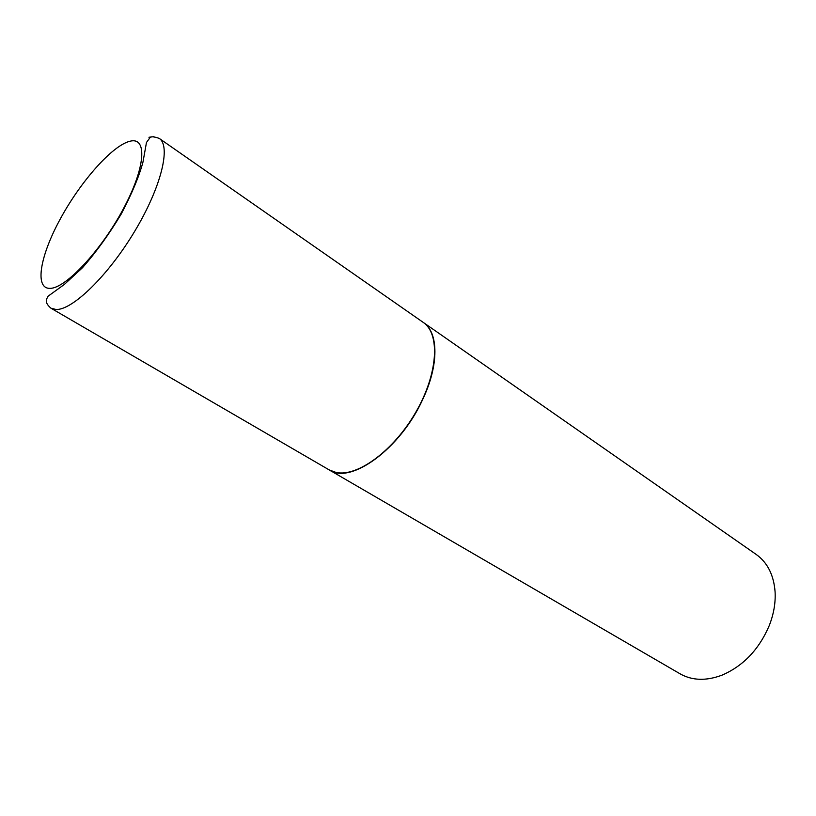 <?xml version="1.0" encoding="UTF-8"?>
<svg xmlns="http://www.w3.org/2000/svg" width="816" height="816" viewBox="0 0 816 816"><rect width="100%" height="100%" fill="white"/><g stroke="black" fill="none" stroke-linecap="round" stroke-linejoin="round"><path stroke-width="1.22" d="M423.178 322.361C440.405 333.754 438.07 373.82 415.823 412.182C393.761 450.626 357.449 477.187 336.1 472.464L329.134 469.873L50.939 308.193L56.069 309.499C72.471 310.233 108.191 275.584 134.62 231.428C161.18 187.323 171.248 146.003 159.191 138.383L423.178 322.361M423.259 322.412L423.331 322.463C438.62 332.357 439.141 364.997 422.668 399.514C400.36 448.912 350.503 484.847 329.297 469.965L329.215 469.914M423.331 322.463L756.187 554.441C767.489 562.54 773.782 575.015 775.088 591.855C775.69 602.851 773.731 614.122 769.223 625.658C759.002 649.495 743.264 665.999 721.976 675.169C706.156 681.095 692.192 680.646 680.075 673.822L329.297 469.965M148.961 137.261L153.694 136.69M129.713 141.301C147.563 136.252 145.778 167.209 123.236 209.059C100.919 250.889 65.372 288.66 49.949 288.364C34.17 288.721 40.219 255.388 60.659 218.27C80.896 181.152 112.18 145.738 129.713 141.301M50.939 308.193C43.564 301.757 46.838 298.911 48.134 296.167L64.301 284.478L82.528 267.679C96.257 252.011 109.16 234.131 121.227 214.027C131.855 193.79 139.097 176.47 142.973 162.068L146.472 142.484L149.899 137.782C150.715 136.313 153.816 136.507 159.191 138.383"/></g></svg>
